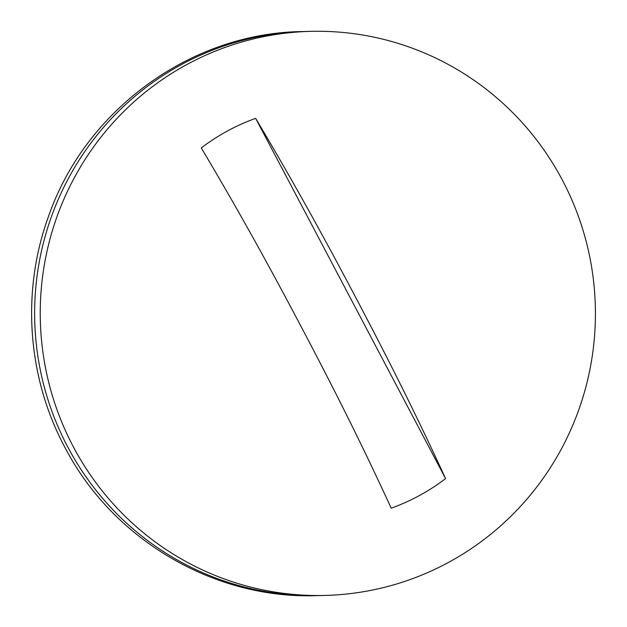 <?xml version="1.0" encoding="UTF-8"?>
<svg xmlns="http://www.w3.org/2000/svg" width="627" height="627" viewBox="0 0 627 627"><rect width="100%" height="100%" fill="white"/><g stroke="black" fill="none" stroke-linecap="round" stroke-linejoin="round"><path stroke-width="0.94" d="M324.59 595.446L318.986 595.579A282.126 277.581 -91.4 0 1 67.575 446.636A282.126 277.581 -91.4 0 1 305.467 31.483L311.07 31.35A282.126 277.581 88.6 0 0 73.179 446.502A282.126 277.581 88.6 0 0 324.59 595.446A282.126 277.581 88.6 0 0 562.474 180.294A282.126 277.581 88.6 0 0 311.07 31.35M445.578 478.597C419.518 422.049 394.391 370.776 356.183 298.342C318.234 226.323 289.243 174.925 255.651 118.354A206.675 203.344 88.6 0 0 201.283 147.933C234.757 204.3 263.646 255.487 301.814 327.921C339.81 399.94 365.047 451.424 391.217 508.176A206.675 203.344 88.6 0 0 445.578 478.597L255.651 118.354M304.064 31.522L302.661 31.554C191.227 32.761 85.703 109.466 48.64 216.072C21.263 290.552 27.188 376.678 64.503 446.62C112.037 539.102 213.486 599.208 316.18 595.65L317.583 595.611"/></g></svg>
